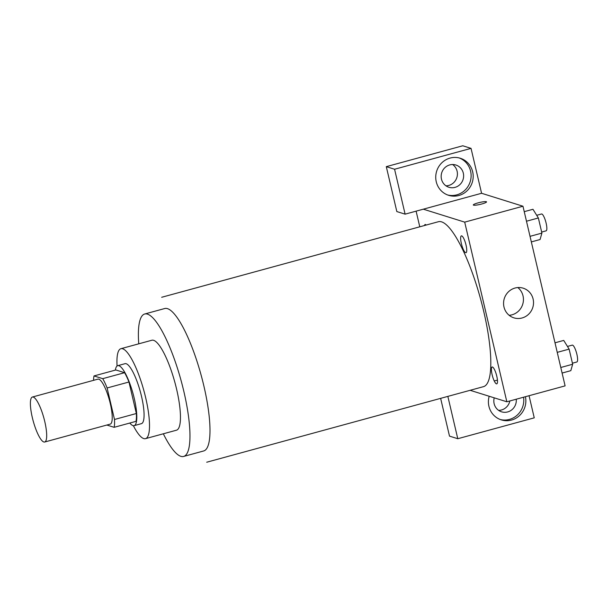 <?xml version="1.0" encoding="UTF-8"?>
<svg xmlns="http://www.w3.org/2000/svg" width="608" height="608" viewBox="0 0 608 608"><rect width="100%" height="100%" fill="white"/><g stroke="black" fill="none" stroke-linecap="round" stroke-linejoin="round"><path stroke-width="0.91" d="M43.806 441.978A23.317 5.54 74.7 0 1 32.741 419.277A23.317 5.54 74.7 0 1 32.399 397.032A23.317 5.54 74.7 0 1 43.882 418.061A23.317 5.54 74.7 0 1 44.68 442.016A23.317 5.54 74.7 0 1 43.806 441.978M32.399 397.032L97.941 379.134A23.317 5.54 74.7 0 1 109.425 400.163A23.317 5.54 74.7 0 1 110.223 424.118L44.68 442.016M94.02 375.934L115.87 369.968L124.579 372.696A30.096 7.152 74.7 0 1 128.964 382.006L136.352 413.516L114.502 419.482L107.114 387.972A30.096 7.152 74.7 0 0 102.729 378.662L94.02 375.934A30.096 7.152 74.7 0 0 93.579 380.319M106.856 425.038L114.144 427.318A30.096 7.152 74.7 0 0 114.502 419.482M136.352 413.516A30.096 7.152 74.7 0 1 135.994 421.352L114.144 427.318M129.8 423.039A31.092 7.387 -105.3 0 0 134.117 425.653A31.092 7.387 -105.3 0 0 133.061 393.71A31.092 7.387 -105.3 0 0 117.739 365.666A31.092 7.387 -105.3 0 0 115.353 370.112M117.739 365.666L125.028 363.683A31.092 7.387 74.7 0 1 140.342 391.727A31.092 7.387 74.7 0 1 141.406 423.662L134.117 425.653M128.964 382.006L107.114 387.972M124.579 372.696L102.729 378.662M133.357 425.691A46.634 11.081 -105.3 0 0 145.494 438.657A46.634 11.081 -105.3 0 0 143.906 390.754A46.634 11.081 -105.3 0 0 120.931 348.688A46.634 11.081 -105.3 0 0 117.07 366.016M145.494 438.657L176.449 430.206A46.634 11.081 -105.3 0 0 174.853 382.303A46.634 11.081 -105.3 0 0 151.886 340.237L120.931 348.688M163.324 433.785A73.834 17.548 -105.3 0 0 183.616 456.448A73.834 17.548 -105.3 0 0 181.093 380.6A73.834 17.548 -105.3 0 0 144.719 313.994A73.834 17.548 -105.3 0 0 138.761 343.816M161.675 297.282L438.421 221.715A85.492 20.315 74.7 0 1 480.533 298.84A85.492 20.315 74.7 0 1 483.459 386.665L206.712 462.224M465.66 252.7A8.732 2.075 74.7 0 1 460.689 239.453A8.732 2.075 74.7 0 1 464.717 240.715A8.732 2.075 74.7 0 1 465.66 252.7M492.472 367.019A8.732 2.075 -105.3 0 0 493.422 379.012A8.732 2.075 -105.3 0 0 497.45 380.266A8.732 2.075 -105.3 0 0 492.472 367.019M419.778 226.807L416.108 211.151M470.136 390.298L506.836 401.782L464.702 222.133L423.312 209.182L405.11 214.153L394.577 169.244L471.04 148.367L481.582 193.276L423.312 209.182M424.506 225.515A8.732 2.075 74.7 0 1 426.178 225.059M445.96 185.812A11.658 11.195 107.4 0 0 448.818 185.425A11.658 11.195 107.4 0 0 457.224 176.084A11.658 11.195 107.4 0 0 452.618 164.525M498.628 410.377A11.658 11.195 107.4 0 0 501.486 409.982A11.658 11.195 107.4 0 0 509.838 400.968M405.11 214.153L396.834 211.569L386.3 166.653L462.764 145.776L471.04 148.367M447.853 396.386L457.778 438.718L449.502 436.126L440.64 398.354M455.027 187.37A11.658 11.195 -72.6 0 1 448.909 187.264A11.658 11.195 -72.6 0 1 441.165 175.955A11.658 11.195 -72.6 0 1 449.76 164.912A11.658 11.195 -72.6 0 1 455.871 165.011A11.658 11.195 -72.6 0 1 463.623 176.328A11.658 11.195 -72.6 0 1 455.027 187.37M447.632 194.978A19.433 18.658 107.4 0 0 470.197 181.708A19.433 18.658 107.4 0 0 459.222 157.951M436.255 181.762A19.433 18.658 -72.6 0 1 441.75 162.876A19.433 18.658 -72.6 0 1 460.264 158.247A19.433 18.658 -72.6 0 1 472.272 182.362A19.433 18.658 -72.6 0 1 448.658 195.328A19.433 18.658 -72.6 0 1 436.255 181.762M516.238 399.22A11.658 11.195 -72.6 0 1 507.695 411.928A11.658 11.195 -72.6 0 1 501.585 411.829A11.658 11.195 -72.6 0 1 494.236 397.837M500.308 419.535A19.433 18.658 107.4 0 0 523.556 397.222M525.418 396.712A19.433 18.658 -72.6 0 1 519.726 415.378A19.433 18.658 -72.6 0 1 501.334 419.892A19.433 18.658 -72.6 0 1 488.923 406.319A19.433 18.658 -72.6 0 1 489.182 396.256M497.435 380.099L494.243 380.973M457.778 438.718L534.25 417.84L529.059 395.717M394.577 169.244L386.3 166.653M506.836 401.782L565.106 385.875L522.964 206.226L481.582 193.276M515.029 288.04A15.542 14.926 -72.6 0 1 523.184 288.177A15.542 14.926 -72.6 0 1 532.79 307.466A15.542 14.926 -72.6 0 1 513.904 317.847A15.542 14.926 -72.6 0 1 503.576 302.761A15.542 14.926 -72.6 0 1 515.029 288.04M522.964 206.226L464.702 222.133M509.162 315.309A15.542 14.926 107.4 0 0 522.705 304.312A15.542 14.926 107.4 0 0 517.841 287.561M481.734 203.992A6.802 0.996 166.8 0 1 473.305 204.98A6.802 0.996 166.8 0 1 479.697 202.464A6.802 0.996 166.8 0 1 486.544 201.879A6.802 0.996 166.8 0 1 481.734 203.992M486.544 201.879A6.802 0.996 -13.2 0 0 479.697 202.464A6.802 0.996 -13.2 0 0 473.305 204.987M562.096 373.054L570.821 370.675L572.668 364.245L569.118 349.121L563.73 340.419L554.998 342.806M572.668 364.245L560.789 367.49M569.118 349.121L557.24 352.359M567.462 346.438L572.257 345.131A8.732 2.075 74.7 0 1 576.559 353.012A8.732 2.075 74.7 0 1 576.855 361.988L572.424 363.196M531.339 241.916L540.064 239.529L541.91 233.1L538.361 217.976L532.965 209.281L524.24 211.66M541.91 233.1L530.032 236.345M538.361 217.976L526.482 221.221M536.704 215.3L541.5 213.986A8.732 2.075 74.7 0 1 545.802 221.867A8.732 2.075 74.7 0 1 546.098 230.842L541.667 232.051M144.719 313.994L164.745 308.522A73.834 17.548 74.7 0 1 201.119 375.128A73.834 17.548 74.7 0 1 203.642 450.976L183.616 456.448"/></g></svg>
